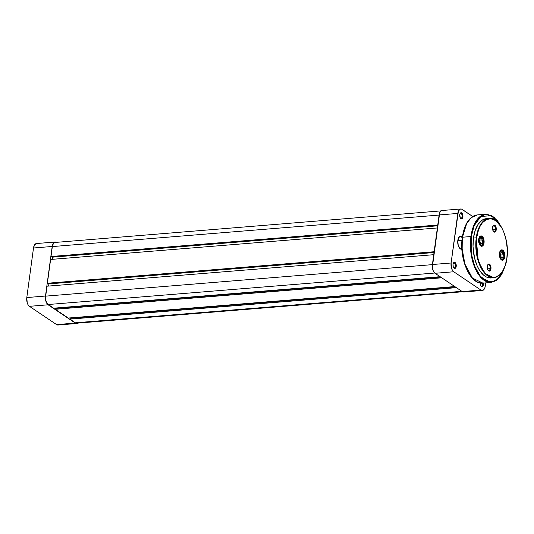 <?xml version="1.0" encoding="UTF-8"?>
<svg xmlns="http://www.w3.org/2000/svg" width="534" height="534" viewBox="0 0 534 534"><rect width="100%" height="100%" fill="white"/><g stroke="black" fill="none" stroke-linecap="round" stroke-linejoin="round"><path stroke-width="0.8" d="M36.472 243.537L34.576 244.832L33.502 247.996L26.8 297.558L27.221 302.778L28.169 304.927L29.443 306.322L56.611 324.605L58.019 325.019M58.707 324.839L59.347 324.398M37.881 243.951L37.18 243.617M78.037 322.876L76.709 323.497L75.301 323.083L48.133 304.801L29.443 306.322L56.611 324.605L75.301 323.083L47.466 304.213L45.904 301.256L45.49 296.03L26.8 297.558L33.502 247.996L52.192 246.474L45.49 296.03L52.425 245.266L53.266 243.31L54.475 242.196L56.571 242.429M29.443 306.322L48.133 304.801A6.842 3.584 -94.7 0 1 45.49 296.03L26.8 297.558A6.842 3.584 85.3 0 0 29.443 306.322M56.611 324.605A6.842 3.584 85.3 0 0 58.032 325.019L76.722 323.497A6.842 3.584 -94.7 0 1 75.301 323.083L56.611 324.605M77.744 323.117A6.842 3.584 -94.7 0 1 76.722 323.497M55.149 242.015L36.459 243.537A6.842 3.584 85.3 0 0 33.502 247.996L52.192 246.474A6.842 3.584 -94.7 0 1 55.149 242.015A6.842 3.584 -94.7 0 1 56.21 242.229M69.894 319.138L456.41 287.659L69.894 319.138L75.341 322.803L69.894 319.138L70.001 318.304L69.894 319.138M462.584 291.771L76.696 323.203L75.341 322.803L461.863 291.324L75.341 322.803A6.542 3.431 85.3 0 0 76.696 323.203L77.957 322.609M52.345 246.574L439.102 215.075L52.345 246.574L51.004 256.514L437.76 225.014L51.004 256.514L51.458 256.821L51.004 256.514L52.345 246.574A6.542 3.431 85.3 0 1 55.169 242.309L53.373 243.551L52.345 246.574M437.706 225.361L51.458 256.821L437.706 225.361M437.653 225.795L52.512 257.168L51.945 256.781L52.512 257.168L437.653 225.795M52.219 259.337L52.512 257.168L52.219 259.337M50.603 259.464L437.359 227.965L50.603 259.464L47.386 283.247L434.142 251.741L47.386 283.247L47.846 283.554L47.386 283.247L50.603 259.464M434.095 252.095L47.846 283.554L434.095 252.095M434.035 252.529L48.894 283.894L48.327 283.514L48.894 283.894L48.601 286.064L48.894 283.894L434.035 252.529M46.985 286.197L433.741 254.698L46.985 286.197L45.644 296.136L432.4 264.637L45.644 296.136A6.542 3.431 85.3 0 0 48.173 304.52L434.736 273.034L48.173 304.52L53.62 308.185L47.533 303.959L46.044 301.129L45.544 297.371L46.985 286.197M440.143 276.705L53.62 308.185L440.143 276.705M55.609 308.025L55.556 308.425L55.609 308.025M440.663 277.059L55.349 308.438L55.242 309.279L441.758 277.793L55.242 309.279L68.272 318.05L55.242 309.279L55.349 308.438L440.663 277.059M454.794 286.564L68.272 318.05L454.794 286.564M70.261 317.89L70.208 318.284L70.261 317.89M455.315 286.918L70.001 318.304L455.315 286.918M55.856 242.389L441.051 210.883M460.495 218.179A2.496 1.308 85.3 0 0 462.09 216.704A2.496 1.308 85.3 0 0 461.129 213.5L461.71 212.906A3.091 1.622 -94.7 0 1 462.905 216.864A3.091 1.622 -94.7 0 1 460.922 218.693L460.495 218.179A2.496 1.308 -94.7 0 1 460.341 218.059L461.87 218.8L462.798 217.411L462.718 214.508L461.389 212.752L460.468 212.993L459.727 214.728L460.348 218.066A2.496 1.308 85.3 0 0 460.495 218.179L460.922 218.693A3.091 1.622 -94.7 0 1 460.522 218.313A3.091 1.622 -94.7 0 1 460.128 213.446A3.091 1.622 -94.7 0 1 461.71 212.906L461.129 213.5A2.496 1.308 -94.7 0 1 462.13 216.223A2.496 1.308 -94.7 0 1 461.016 218.333A2.496 1.308 -94.7 0 1 460.495 218.179M453.793 267.741A2.496 1.308 85.3 0 0 455.395 266.266A2.496 1.308 85.3 0 0 454.427 263.062L455.008 262.461A3.091 1.622 -94.7 0 1 456.203 266.426A3.091 1.622 -94.7 0 1 454.227 268.255L453.793 267.741A2.496 1.308 -94.7 0 1 453.64 267.614A2.496 1.308 85.3 0 0 453.793 267.741L455.168 268.362L456.096 266.973L456.149 264.637L455.308 262.728L454.688 262.307L453.766 262.554L453.026 264.29L453.219 266.653L454.227 268.255A3.091 1.622 -94.7 0 1 453.82 267.874A3.091 1.622 -94.7 0 1 453.426 263.008A3.091 1.622 -94.7 0 1 455.008 262.461L454.427 263.062A2.496 1.308 -94.7 0 1 455.429 265.785A2.496 1.308 -94.7 0 1 454.314 267.888A2.496 1.308 -94.7 0 1 453.793 267.741M480.96 286.024A2.496 1.308 85.3 0 0 482.249 285.563A2.496 1.308 85.3 0 0 482.522 283.14A2.496 1.308 -94.7 0 1 481.481 286.177A2.496 1.308 -94.7 0 1 480.96 286.024A2.496 1.308 -94.7 0 1 480.807 285.904A2.496 1.308 85.3 0 0 480.96 286.024L481.388 286.538L480.96 286.024M483.343 283.087A3.091 1.622 -94.7 0 1 482.97 286.004A3.091 1.622 -94.7 0 1 481.388 286.538L482.336 286.645L483.096 285.737L483.317 282.92M461.903 249.231A6.542 3.431 -94.7 0 1 460.341 248.864L459.914 248.343A5.947 3.117 -94.7 0 1 459.313 247.816A5.947 3.117 85.3 0 0 459.914 248.343L461.016 249.184L462.351 249.084M461.997 236.609A6.542 3.431 -94.7 0 1 462.11 236.689L460.648 236.215L459.38 236.809L457.812 240.474L458.212 245.466L460.341 248.864A6.542 3.431 -94.7 0 1 459.487 248.05A6.542 3.431 -94.7 0 1 458.653 237.763A6.542 3.431 -94.7 0 1 461.997 236.609L461.997 236.609M460.121 213.58L461.129 213.5L460.121 213.58M453.419 263.142L454.427 263.062L453.419 263.142M461.149 248.704A5.947 3.117 -94.7 0 1 459.914 248.343M482.336 290.463A6.842 3.584 -94.7 0 0 485.293 286.004L485.713 282.893L485.059 287.212L484.218 289.168L483.01 290.282L480.914 290.049L453.746 271.766L452.472 270.371L451.524 268.215L451.103 262.995L458.406 211.164L460.088 209.161L461.483 209.054L472.71 216.484L462.184 209.395A6.842 3.584 -94.7 0 0 460.762 208.981L442.072 210.503L440.757 211.124L439.716 212.686L432.353 267.147L433.254 270.892L435.063 273.288L462.224 291.571L463.639 291.985A6.842 3.584 85.3 0 1 462.224 291.571L480.914 290.049L453.746 271.766L435.063 273.288L462.224 291.571L480.914 290.049A6.842 3.584 -94.7 0 0 482.336 290.463L463.646 291.985M480.193 282.573L480.38 284.936L481.388 286.538A3.091 1.622 -94.7 0 1 480.987 286.157A3.091 1.622 -94.7 0 1 480.159 282.96M464.32 291.804L464.96 291.364M443.494 210.917L442.793 210.576M451.103 262.995L432.413 264.517L439.115 214.955L457.805 213.433L451.103 262.995L432.413 264.517A6.842 3.584 85.3 0 0 435.063 273.288L453.746 271.766A6.842 3.584 -94.7 0 1 451.103 262.995M461.416 237.209A5.947 3.117 85.3 0 0 458.512 238.024A5.947 3.117 -94.7 0 1 460.181 236.849L462.397 236.669M442.072 210.503A6.842 3.584 85.3 0 0 439.115 214.955L457.805 213.433A6.842 3.584 -94.7 0 1 460.762 208.981M453.286 263.289A2.496 1.308 -94.7 0 1 453.907 262.908A2.496 1.308 -94.7 0 1 454.427 263.062A2.496 1.308 85.3 0 0 453.286 263.289M459.988 213.727A2.496 1.308 -94.7 0 1 460.608 213.346A2.496 1.308 -94.7 0 1 461.129 213.5A2.496 1.308 85.3 0 0 459.988 213.727M457.785 240.707L461.977 240.367L457.785 240.707M476.642 237.904C477.129 229.433 484.245 213.36 495.479 220.509C506.612 228.412 508.562 250.593 506.866 258.242L505.131 265.805L502.247 271.846L499.804 274.756L495.592 277.179L492.575 277.406L488.029 275.637L485.152 273.128L481.348 267.594L478.437 260.378L476.668 252.101L476.208 243.477L476.642 237.904L478.377 230.341L480.186 226.116L482.436 222.725L486.461 219.507L490.933 218.746L495.479 220.509L499.704 224.647L502.16 228.559L504.223 233.218L506.386 241.214L507.293 249.805L506.866 258.242C506.379 266.713 499.263 282.793 488.029 275.637C476.895 267.734 474.946 245.56 476.642 237.904L476.241 237.824L476.642 237.904M499.237 224.046L494.29 219.654L489.084 218.446L483.691 220.862L479.799 225.942L476.241 237.824A29.75 15.586 -94.7 0 1 489.084 218.446L486.307 218.673A29.75 15.586 85.3 0 0 473.458 238.051L476.241 237.824L473.458 238.051L473.024 246.574L474.539 258.042L477.116 265.765L479.405 270.117L483.484 275.023L486.474 277.039L491.086 277.974M497.354 220.669L491.674 215.636L485.693 214.247L479.485 217.024L475.013 222.865L470.921 236.529L471.322 236.615L474.105 225.802L480.874 216.444L491.487 215.683L501.319 227.05M462.384 237.456L466.683 223.539L471.155 217.698L477.356 214.922A34.209 17.922 85.3 0 0 462.584 237.209L470.921 236.529A34.209 17.922 -94.7 0 1 485.693 214.247L477.356 214.922C469.459 216.33 464.44 223.799 462.297 237.336L462.384 237.456M500.705 259.17A4.906 2.57 85.3 0 0 504.396 256.774L504.804 256.861A5.207 2.73 -94.7 0 1 500.792 259.29A5.207 2.73 -94.7 0 1 499.464 253.263L499.544 256.273L500.498 258.877L502.007 260.192L503.068 260.111L503.989 259.264L504.804 256.861L504.717 253.85L503.762 251.247L502.788 250.186L501.199 250.012L499.917 251.534L499.464 253.263A5.207 2.73 -94.7 0 1 500.124 251.107A5.207 2.73 -94.7 0 1 503.449 250.8A5.207 2.73 -94.7 0 1 504.804 256.861L504.396 256.774A4.906 2.57 -94.7 0 1 502.28 259.971A4.906 2.57 -94.7 0 1 500.705 259.17M479.946 245.199A4.906 2.57 85.3 0 0 483.644 242.803L484.044 242.89A5.207 2.73 -94.7 0 1 480.039 245.32A5.207 2.73 -94.7 0 1 478.704 239.292L479.345 244.145L480.72 245.96L482.309 246.141L483.59 244.619L484.044 242.89L483.41 238.037L482.035 236.215L480.96 235.901L479.519 236.889L478.704 239.292A5.207 2.73 -94.7 0 1 479.372 237.136A5.207 2.73 -94.7 0 1 482.689 236.829A5.207 2.73 -94.7 0 1 484.044 242.89L483.644 242.803A4.906 2.57 -94.7 0 1 481.521 246A4.906 2.57 -94.7 0 1 479.946 245.199M493.296 231.235A2.977 1.555 85.3 0 0 495.412 229.653L496.219 229.82A3.571 1.869 -94.7 0 1 493.469 231.482A3.571 1.869 -94.7 0 1 492.555 227.351L493.269 231.202L494.304 232.103L495.031 232.05L495.906 231.002L496.273 229.139L495.505 225.969L494.838 225.241L493.75 225.121L492.555 227.351A3.571 1.869 -94.7 0 1 493.015 225.875A3.571 1.869 -94.7 0 1 495.292 225.668A3.571 1.869 -94.7 0 1 496.219 229.82L495.412 229.653A2.977 1.555 -94.7 0 1 494.124 231.589A2.977 1.555 -94.7 0 1 493.296 231.235M488.023 270.217A2.977 1.555 85.3 0 0 490.139 268.635L490.953 268.796A3.571 1.869 -94.7 0 1 488.203 270.464A3.571 1.869 -94.7 0 1 487.288 266.332L487.722 269.657L488.67 270.905L489.758 271.025L490.639 269.984L491.006 268.121L490.239 264.951L489.571 264.223L488.476 264.103L487.288 266.332A3.571 1.869 -94.7 0 1 487.742 264.851A3.571 1.869 -94.7 0 1 490.018 264.644A3.571 1.869 -94.7 0 1 490.953 268.796L490.139 268.635A2.977 1.555 -94.7 0 1 488.857 270.571A2.977 1.555 -94.7 0 1 488.023 270.217M487.449 268.856L490.139 268.635L487.449 268.856M492.715 229.874L495.412 229.653L492.715 229.874M466.429 223.993L464.36 228.819L462.885 234.426M462.05 240.594L462.07 250.379L463.599 260.051L466.516 268.776L470.554 275.798M500.965 226.336L497.882 221.35L493.015 216.584L487.782 214.548L484.305 214.808L479.452 217.598L475.4 223.032L473.318 227.905L471.322 236.615L471.649 254.945L474.733 266.386L480.466 276.425L488.003 281.765L495.372 280.944L500.952 275.471L504.356 268.035L502.047 273.615L499.45 277.513L496.446 280.29L493.142 281.832L487.909 281.738L484.431 280.063L479.565 275.297L476.735 270.798L474.366 265.431L471.869 256.22L470.828 246.328L471.322 236.615L470.921 236.529L470.501 248.21L473.237 263.402L480.767 277.406L491.247 282.439A34.209 17.922 -94.7 0 1 470.921 236.529L462.584 237.209A34.209 17.922 85.3 0 0 482.916 283.12L472.436 278.087L464.9 264.076L462.164 248.891L462.304 237.33C458.913 258.85 470.24 284.962 482.916 283.12L491.247 282.439L497.294 279.803L501.713 274.209M486.361 218.666L481.948 220.282L478.124 224.313L475.213 230.408L473.458 238.051A29.75 15.586 85.3 0 0 491.14 277.974L493.917 277.747A29.75 15.586 -94.7 0 1 476.241 237.824L478.257 261.186L484.805 273.368L493.917 277.747L499.183 275.444L503.028 270.571M500.058 251.234A4.906 2.57 -94.7 0 1 501.479 250.186A4.906 2.57 -94.7 0 1 504.396 256.774A4.906 2.57 85.3 0 0 503.161 251.12A4.906 2.57 85.3 0 0 500.058 251.234M479.305 237.263A4.906 2.57 -94.7 0 1 480.727 236.222A4.906 2.57 -94.7 0 1 483.644 242.803A4.906 2.57 85.3 0 0 482.402 237.149A4.906 2.57 85.3 0 0 479.305 237.263M492.875 226.149A2.977 1.555 -94.7 0 1 493.643 225.662A2.977 1.555 -94.7 0 1 495.412 229.653A2.977 1.555 85.3 0 0 494.718 226.303A2.977 1.555 85.3 0 0 492.875 226.149M487.609 265.131A2.977 1.555 -94.7 0 1 488.37 264.644A2.977 1.555 -94.7 0 1 490.139 268.635A2.977 1.555 85.3 0 0 489.444 265.285A2.977 1.555 85.3 0 0 487.609 265.131M506.766 258.369L506.906 258.302C509.883 239.546 499.924 216.797 489.084 218.446M481.788 237.316A4.165 2.183 -94.7 0 1 483.223 242.803A4.165 2.183 -94.7 0 1 480.453 244.906L479.165 242.596L478.938 240.187L479.439 238.091L480.94 236.956L482.189 237.723L482.843 238.898L483.31 242.036L482.135 244.993L480.453 244.906A4.165 2.183 -94.7 0 1 479.025 239.419A4.165 2.183 -94.7 0 1 481.788 237.316A0.594 0.454 -51.1 0 0 481.661 236.896A0.594 0.454 128.9 0 1 481.788 237.316M480.867 245.9L481.007 245.894A4.759 2.496 -94.7 0 1 480.867 245.9L481.007 245.894C484.832 244.539 483.537 238.698 481.661 236.896L480.233 236.408A4.759 2.496 -94.7 0 1 481.381 236.816A0.594 0.454 128.9 0 1 481.661 236.896M480.019 241.034L479.839 240.634L480.019 241.034L482.542 240.827L481.561 238.605L480.146 238.892L479.706 241.395L480.68 243.611L482.102 243.33L482.542 240.827L480.019 241.034L479.879 241.795L480.019 241.034M479.712 240.467L479.799 242.282M480.68 243.611L479.706 241.395L480.146 238.892L481.561 238.605L482.542 240.827L482.102 243.33L480.68 243.611M479.799 240.867L479.852 241.728M502.547 251.287A4.165 2.183 -94.7 0 1 503.976 256.774A4.165 2.183 -94.7 0 1 501.212 258.877L500.158 257.295L499.69 254.157L500.198 252.061L501.693 250.927L503.302 252.222L504.069 256L503.255 258.596L502.067 259.237L501.212 258.877A4.165 2.183 -94.7 0 1 499.784 253.383A4.165 2.183 -94.7 0 1 502.547 251.287A0.594 0.454 -51.1 0 0 502.421 250.867A0.594 0.454 128.9 0 1 502.547 251.287M502.14 250.786A0.594 0.454 128.9 0 1 502.421 250.867L500.985 250.379A4.759 2.496 -94.7 0 1 502.14 250.786M500.772 255.005L500.598 254.598L500.772 255.005L503.295 254.798L502.32 252.575L500.899 252.862L500.458 255.365L501.439 257.582L502.854 257.301L503.295 254.798L500.772 255.005L500.638 255.766L500.772 255.005M500.471 254.438L500.552 256.253M501.439 257.582L500.458 255.365L500.899 252.862L502.32 252.575L503.295 254.798L502.854 257.301L501.439 257.582M500.552 254.831L500.612 255.699M458.372 238.257L458.653 237.763M459.133 247.609L459.487 248.05M460.275 248.777L461.87 248.65M501.326 226.93L494.157 217.265L485.693 214.247M504.623 267.387L499.11 278.087L491.247 282.439M506.906 258.302C505.017 270.084 500.692 276.565 493.917 277.747M501.64 259.878L501.76 259.864C505.585 258.509 504.296 252.662 502.414 250.867"/></g></svg>
